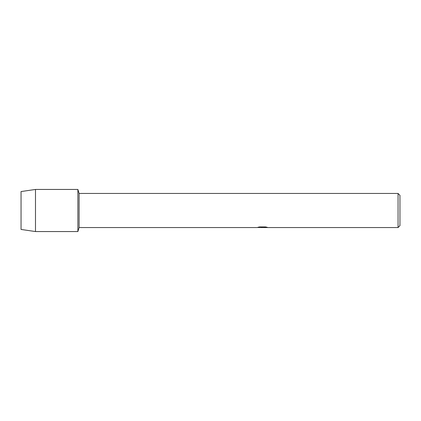 <?xml version="1.0" encoding="UTF-8"?>
<svg xmlns="http://www.w3.org/2000/svg" width="421" height="421" viewBox="0 0 421 421"><rect width="100%" height="100%" fill="white"/><g stroke="black" fill="none" stroke-linecap="round" stroke-linejoin="round"><path stroke-width="0.63" d="M258.073 227.251L262.836 227.287L256.999 227.55L79.101 227.55L77.885 231.555L35.485 231.555L21.05 229.445L21.05 191.555L35.485 189.445L77.885 189.445L79.101 193.45L398.055 193.45L399.95 195.344L399.95 225.656L398.055 227.55L263.846 227.55L267.14 227.277M79.101 227.55L79.101 193.45M77.885 231.555L77.885 189.445L77.885 231.555M262.536 227.514L260.936 227.514M262.22 227.55L261.494 227.55M398.055 227.55L398.055 193.45M262.836 227.287L257.926 227.287M257.931 227.287L259.525 226.93L265.577 226.93L267.335 227.329L263.788 227.54M257.526 227.514L262.457 227.44M35.485 231.555L35.485 189.445M21.05 229.445L21.05 191.555M262.236 227.514L263.788 227.514"/></g></svg>
